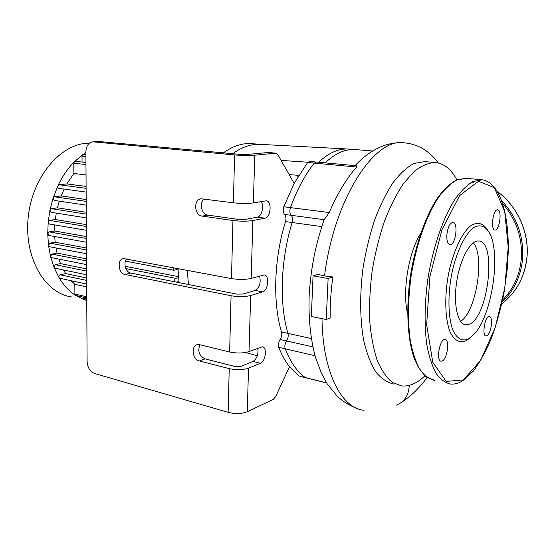 <?xml version="1.0" encoding="UTF-8"?>
<svg xmlns="http://www.w3.org/2000/svg" width="555" height="555" viewBox="0 0 555 555"><rect width="100%" height="100%" fill="white"/><g stroke="black" fill="none" stroke-linecap="round" stroke-linejoin="round"><path stroke-width="0.83" d="M325.14 162.865C335.282 153.353 345.154 148.92 354.756 149.552C345.154 148.92 335.282 153.353 325.14 162.865M326.618 382.881L305.278 377.56C297.196 371.843 290.508 362.262 285.214 348.824C290.508 362.262 297.196 371.843 305.278 377.56L299.02 375.999L289.488 366.765C285.381 361.527 281.815 355.054 278.776 347.333C278.027 344.683 278.464 342.067 280.095 339.487C281.628 337.121 282.106 334.623 281.531 331.994C272.595 302.718 273.948 258.554 285.527 221.591C286.331 218.42 286.019 216.034 284.59 214.424C283.078 212.655 282.814 210.102 283.799 206.765L294.136 183.393L307.643 162.483L314.234 163.094L316.114 162.032L314.234 163.094C305.028 174.79 297.098 189.63 290.459 207.612C297.098 189.63 305.028 174.79 314.234 163.094L356.587 167.034L356.359 165.744M323.35 221.896L324.162 219.683L291.229 215.312C289.724 213.529 289.467 210.969 290.459 207.612C289.467 210.969 289.724 213.529 291.229 215.312C292.645 216.922 292.95 219.322 292.145 222.506C292.95 219.322 292.645 216.922 291.229 215.312L284.59 214.424M311.293 338.543L287.976 333.416C279.144 304.029 280.573 259.657 292.145 222.506C280.573 259.657 279.144 304.029 287.976 333.416C288.538 336.052 288.059 338.564 286.533 340.943C288.059 338.564 288.538 336.052 287.976 333.416L281.531 331.994M278.776 347.333L285.214 348.824C284.472 346.16 284.909 343.538 286.533 340.943C284.909 343.538 284.472 346.16 285.214 348.824L315.018 355.734M253.378 202.894L266.254 200.813C272.11 200.875 270.889 217.463 264.999 218.177L252.865 220.543C247.114 221.417 240.475 221.41 232.947 220.508L202.145 216.11C194.125 215.409 193.286 199.092 201.285 198.787L233.391 202.804C240.953 203.623 247.613 203.65 253.378 202.894L254.78 155.192L275.897 153.159L277.819 154.602L294.136 183.393M251.165 278.423L264.249 274.954C269.73 275.107 268.252 290.563 262.654 291.854L250.666 295.51C244.991 296.89 238.456 296.967 231.06 295.746L124.917 274.434C118.166 273.483 116.911 259.053 123.564 258.575L231.49 278.596C238.914 279.741 245.476 279.685 251.165 278.423L252.865 220.543M249.022 351.586L262.293 346.792C267.399 347.014 265.706 361.478 260.378 363.275L248.536 368.152C242.937 369.991 236.499 370.15 229.229 368.624L199.453 360.972C192.37 359.557 190.643 345.668 197.434 344.655L199.751 344.71L229.645 352.009C236.95 353.466 243.409 353.327 249.022 351.586L250.666 295.51M289.488 366.765L275.641 396.624L273.344 399.336L247.259 411.734L248.536 368.152M299.02 375.999L305.597 377.733M309.6 161.436L307.643 162.483M199.973 344.766C197.434 351.024 199.12 355.727 205.038 358.877L234.716 366.425L241.106 366.272L253.011 361.451C257.007 358.662 258.581 354.243 257.749 348.207M204.233 199.037C198.829 202.7 201.534 214.584 207.889 215.111L238.581 219.447L245.171 219.461L257.374 217.13C261.738 216.623 264.367 205.829 261.183 201.583M126.63 258.928C122.946 262.786 125.77 272.366 130.807 273.074L236.617 294.094L243.111 294.018L255.161 290.404C259.643 287.407 261.107 282.634 259.553 276.071M268.287 152.486L246.968 154.484L240.287 154.394L98.665 141.504M229.229 368.624L228.133 412.358C235.327 414.058 241.709 413.857 247.259 411.734M254.78 155.192C248.966 155.622 242.237 155.539 234.592 154.928L93.497 141.893L99.622 141.504M232.718 153.7C240.398 148.136 248.029 145.042 255.626 144.432L260.822 144.404M281.107 160.402L307.858 162.226M318.612 162.261C328.477 153.097 338.12 148.671 347.527 148.997L349.241 149.108M289.162 174.61L298.701 175.359M188.402 284.514L187.347 270.313M245.449 352.522L257.326 355.762M297.362 175.255L297.959 176.594M228.133 412.358L94.475 373.473C90.035 371.586 87.579 367.625 87.107 361.583L85.893 151.897C86.212 145.916 88.502 142.573 92.761 141.872L93.497 141.893M223.381 152.847C231.095 147.325 238.775 144.265 246.413 143.669L252.518 143.717M179.078 282.661L177.988 268.558M442.397 360.903C447.469 358.551 449.834 339.424 445.02 339.535C439.726 338.501 435.696 361.298 441.19 361.208L442.397 360.903M446.851 234.966C446.629 240.863 447.663 244.117 449.959 244.727C455.565 245.636 458.68 222.277 452.922 222.361C449.807 223.096 447.788 227.293 446.851 234.966M497.148 209.839C492.667 210.56 490.565 230.325 494.984 230.054C499.569 230.838 502.337 209.658 497.62 209.783L497.148 209.839M491.48 324.203C491.751 319.465 491.05 316.856 489.364 316.378C485.008 315.497 481.567 336.184 486.097 336.046C488.754 335.241 490.551 331.293 491.48 324.203M487.318 229.603C482.885 222.888 476.891 221.487 470.321 226.072C461.496 233.537 452.88 252.282 448.391 274.628C444.319 297.133 445.11 319.479 450.16 332.098C454.267 340.638 460.033 343.496 466.318 340.603L469.599 338.279M468.566 338.897L474.442 333.923C491.903 315.094 501.13 254.717 489.697 233.44C485.653 226.1 479.971 223.901 473.609 227.661C465.041 234.016 456.453 251.755 451.819 273.49C447.587 295.42 448.107 317.578 452.915 330.204C456.841 338.765 462.433 341.707 468.566 338.897M460.518 321.38C476.044 312.354 485.188 256.271 473.318 242.806M469.703 324.051C488.56 316.031 496.871 240.891 478.597 240.981C470.501 240.107 460.074 258.97 456.682 281.808C453.178 304.646 457.743 324.536 465.881 324.911L469.703 324.051M86.094 186.431L66.829 183.899L73.891 173.472L86.025 174.95M86.171 199.523L61.147 195.95L64.116 189.068M86.24 212.267L57.429 207.834L59.309 201.167M86.316 224.629L55.299 219.53L56.291 213.127M86.386 236.562L54.563 231.005L54.785 224.928M86.448 247.988L55.153 242.216L54.688 236.548M86.511 258.81L57.096 253.101L55.999 247.946M178.453 276.64L125.153 266.303M86.573 268.877L60.509 263.597L58.837 259.095M86.622 277.993L65.663 273.58L63.541 269.987M86.677 286.9L74.814 284.313L71.109 280.698M71.609 296.96C44.712 293.324 23.594 257.305 28.298 216.499C32.717 175.671 61.813 142.739 89.39 143.183M86.753 300.498L83.694 299.513L75.473 295.357C69.111 291.208 63.645 285.332 59.066 277.722L54.022 267.413L50.574 256.611L48.507 245.421L47.723 233.919L48.188 222.146L49.95 210.158L53.134 197.989L57.991 185.661C62.458 176.219 67.918 168.214 74.37 161.651L85.893 152.334M82.057 162.032L82.022 156.108L82.757 154.436L83.486 154.234M73.891 173.472L73.801 163.184L74.37 161.651L75.314 161.283M178.543 277.694L175.886 278.367C174.665 279.109 174.319 280.261 174.839 281.822M176.414 282.134L178.939 281.482M173.105 267.642L173.916 270.292L178.016 269.362M86.656 284.056L59.815 278.263L59.066 277.722C58.601 276.341 58.955 275.356 60.134 274.767L65.663 273.58M86.545 264.603L51.566 257.645L50.574 256.611L51.858 254.093L57.096 253.101M86.483 253.718L49.568 246.725L48.507 245.421L49.839 243.145L55.153 242.216M86.608 274.774L54.91 268.19L54.022 267.413L55.216 264.666L60.509 263.597M86.413 242.244L48.819 235.493L47.723 233.919L49.076 231.893L54.563 231.005M86.74 297.979L75.473 295.357L74.897 294.088L74.814 284.313M86.753 300.213L83.694 299.513L82.952 297.119M86.344 230.276L49.298 224.005L48.188 222.146L49.534 220.391L55.299 219.53M86.275 217.886L51.046 212.294L49.95 210.158L51.254 208.673L57.429 207.834M86.198 205.135L54.175 200.404L53.134 197.989L54.369 196.782L61.147 195.95M59.142 188.36L58.927 188.36C57.866 187.985 57.553 187.084 57.991 185.661L59.101 184.746L66.829 183.899M409.271 385.35C408.757 395.389 404.359 402.021 396.076 405.24M456.841 179.834C451.153 169.102 443.924 163.316 435.162 162.49C428.404 162.795 421.405 165.779 414.148 171.446L403.429 183.615C396.464 194.125 390.116 206.717 384.393 221.396C379.19 236.978 375.118 253.406 372.176 270.687C369.998 288.01 369.172 304.66 369.692 320.637C370.99 335.796 373.48 349.026 377.178 360.32C381.452 370.24 386.516 377.608 392.364 382.409L401.737 385.954C409.437 386.613 417.18 383.234 424.95 375.839M424.832 161.616L414.002 163.447C407.03 167.173 400.058 173.548 393.086 182.567C386.308 193.001 380.126 205.523 374.556 220.134C369.519 235.604 365.627 251.942 362.866 269.161C359.675 294.976 360.022 319.951 363.698 340.493C366.716 353.278 370.74 363.747 375.77 371.899C381.243 378.559 387.279 382.617 393.87 384.081M326.243 319.52L330.142 318.022C330.045 304.723 330.933 291.042 332.813 276.994L324.536 275.918L317.821 274.399L313.062 275.849L311.334 316.482L326.243 319.52L328.123 278.478L313.062 275.849M324.162 219.683L329.254 212.551C337.093 194.174 346.202 178.994 356.587 167.034M328.123 278.478L332.813 276.994M316.183 162.039L309.53 161.429M355.588 149.621L348.401 149.038M420.655 233.391C408.431 252.782 402.132 291.562 407.592 313.769M312.84 346.882L280.095 339.487M285.527 221.591L321.761 226.593M329.254 212.551L283.799 206.765M199.453 360.972L205.038 358.877M202.145 216.11L207.889 215.111M124.917 274.434L130.807 273.074M264.999 218.177L257.374 217.13M262.654 291.854L255.161 290.404M260.378 363.275L253.011 361.451M231.06 295.746L229.645 352.009M232.947 220.508L231.49 278.596M234.592 154.928L233.391 202.804M267.919 152.486L275.606 153.166M501.789 303.765C516.386 292.429 524.766 276.91 526.931 257.208C529.297 232.559 517.433 206.349 497.627 191.801M501.664 200.563C517.01 217.144 523.982 236.638 522.581 259.039C520.798 276.376 514.006 290.667 502.199 301.92M456.55 179.286L457.965 179.39M502.601 300.012C513.41 289.037 519.64 275.384 521.284 259.046C522.65 238.116 516.448 219.607 502.677 203.525M463.314 379.967L480.623 360.403L495.15 327.714L504.8 287.844L508.213 246.996L504.71 211.504L494.387 187.694L478.472 181.249L459.644 195.603L441.96 229.694L429.903 276.57L426.656 324.724L432.768 362.29L446.164 381.417L463.314 379.967M482.191 179.792L472.957 181.547C466.963 185.058 460.948 191.01 454.913 199.391C443.008 218.018 432.831 247.62 427.815 279.29C424.568 303.55 424.235 325.348 426.816 344.683C429.015 356.365 432.088 365.905 436.043 373.293C440.399 379.301 445.242 382.888 450.57 384.053C454.58 384.414 458.638 383.311 462.738 380.751L473.179 371.246C479.874 362.262 485.993 351.176 491.522 337.981C496.607 323.919 500.756 308.941 503.961 293.047L507.145 269.966L508.2 252.823C509.219 213.474 499.542 181.416 481.483 179.73L465.492 178.231L456.751 180.007C450.625 183.462 444.493 189.324 438.346 197.601C426.261 215.992 416.007 245.241 411.054 276.55C407.876 300.546 407.661 322.122 410.416 341.283C412.74 352.869 415.952 362.339 420.052 369.692C424.547 375.686 429.535 379.28 435.009 380.48L426.726 377.247C421.654 372.835 417.332 366.133 413.766 357.149C407.377 337.454 405.976 307.63 410.353 276.418C415.286 245.241 425.505 216.131 437.659 197.74C443.84 189.449 450.084 183.545 456.39 180.028L466.387 178.315M473.588 182.99L472.152 181.95M82.022 156.108L85.921 156.524M60.134 274.767L86.635 280.4M51.858 254.093L86.525 260.878M125.881 268.578L175.886 278.367M49.839 243.145L86.462 249.965M55.216 264.666L86.587 271.076M49.076 231.893L86.393 238.477M74.897 294.088L86.733 296.772M82.959 298.167L86.746 299.034M73.801 163.184L85.963 164.557M49.534 220.391L86.323 226.502M51.254 208.673L86.254 214.112M54.369 196.782L86.178 201.375M59.101 184.746L86.101 188.339M404.019 142.795L403.485 142.76C374.105 138.042 333.971 199.578 324.536 275.918M321.983 318.653C322.739 372.613 341.54 408.369 364.087 410.298M259.65 144.342L347.492 148.99M98.887 141.49L92.761 141.872M275.897 153.159L268.218 152.479M260.732 144.397L251.561 143.634M497.578 191.718C517.447 206.245 529.345 232.462 526.986 257.138C525.072 275.266 517.704 289.981 504.883 301.275M440.795 361.125L441.19 361.208M464.708 324.689L465.881 324.911M173.812 270.271L125.409 261.1M85.956 162.462L75.265 161.283M85.907 154.484L83.444 154.228M58.927 188.36L86.122 192.072M402.091 401.841C404.595 400.481 408.529 397.415 413.905 392.628C419.268 387.383 423.666 382.339 427.1 377.504M424.02 161.547L435.162 162.49M438.297 162.955C435.952 159.25 431.839 155.157 425.969 150.676C419.344 146.069 411.852 143.426 403.485 142.76M403.443 142.76C386.523 141.844 370.386 149.462 355.047 165.619M324.113 219.759C316.149 243.194 311.251 264.381 309.17 295.121C308.393 317.779 310.425 338.286 315.275 356.629L321.421 373.265L327.117 383.671L336.927 395.861C342.768 401.48 349.74 405.774 357.843 408.744M356.428 165.744L316.114 162.032M372.592 150.995L354.756 149.552M326.687 382.992L305.888 377.802"/></g></svg>
